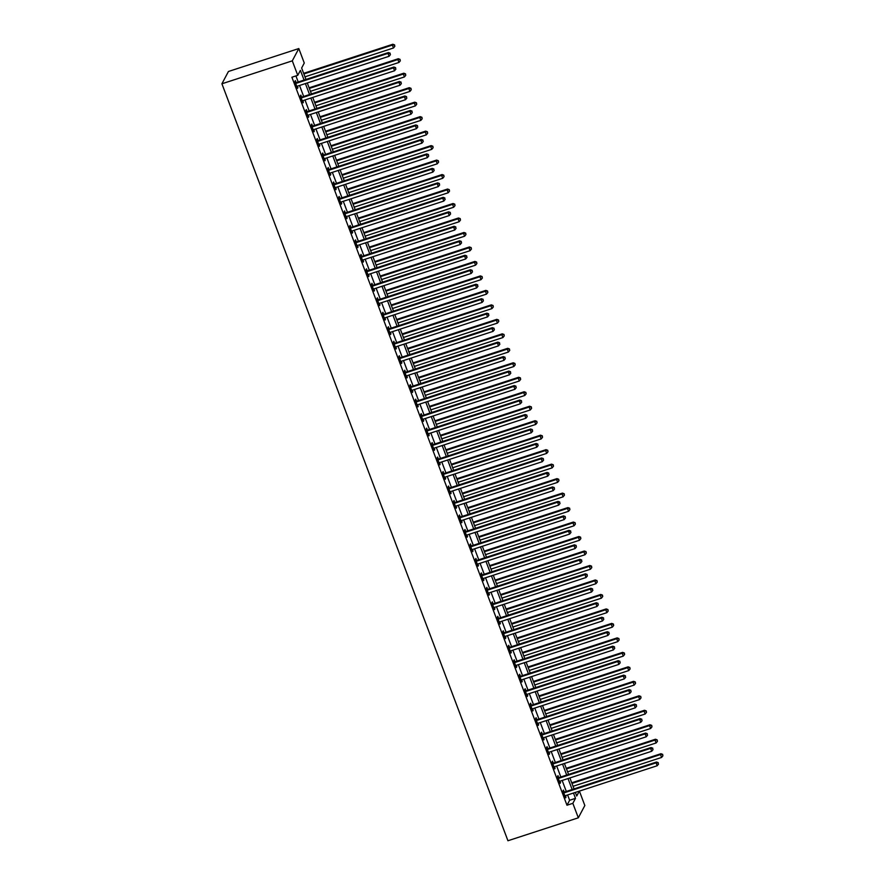<?xml version="1.0" encoding="UTF-8"?>
<svg xmlns="http://www.w3.org/2000/svg" width="885" height="885" viewBox="0 0 885 885"><rect width="100%" height="100%" fill="white"/><g stroke="black" fill="none" stroke-linecap="round" stroke-linejoin="round"><path stroke-width="1.33" d="M579.387 791.113L584.841 805.516L578.325 817.806L507.946 840.75L221.914 83.787L228.43 71.497L298.809 48.553L304.274 63.034L301.641 68.023L305.956 79.451M304.075 80.059L300.402 70.346L297.758 75.325L291.895 77.238L566.986 805.239L569.63 800.261L567.617 794.951M566.3 791.433L562.152 780.47M560.824 776.964L556.676 765.99M555.349 762.483L551.211 751.509M549.884 748.002L545.735 737.028M544.408 733.521L540.27 722.547M538.943 719.04L534.794 708.077M533.467 704.56L529.318 693.597M528.002 690.09L523.854 679.116M522.526 675.609L518.378 664.635M517.05 661.128L512.913 650.154M511.585 646.647L507.437 635.673M506.109 632.167L501.972 621.204M500.644 617.686L496.496 606.723M495.169 603.216L491.02 592.242M489.704 588.735L485.555 577.761M484.228 574.254L480.079 563.28M478.763 559.774L474.614 548.8M473.287 545.293L469.138 534.33M467.811 530.823L463.674 519.849M462.346 516.342L458.198 505.368M456.87 501.861L452.722 490.887M451.405 487.381L447.257 476.407M445.929 472.9L441.781 461.926M440.464 458.419L436.316 447.456M434.989 443.949L430.84 432.975M429.513 429.468L425.375 418.494M424.048 414.988L419.899 404.014M418.572 400.507L414.434 389.533M413.107 386.026L408.959 375.052M407.631 371.545L403.483 360.582M402.166 357.075L398.018 346.101M396.69 342.595L392.542 331.621M391.214 328.114L387.077 317.14M385.749 313.633L381.601 302.659M380.273 299.152L376.136 288.178M374.809 284.671L370.66 273.708M369.333 270.202L365.184 259.228M363.868 255.721L359.719 244.747M358.392 241.24L354.243 230.266M352.927 226.759L348.778 215.785M347.451 212.278L343.303 201.304M341.975 197.798L337.838 186.835M336.51 183.328L332.362 172.354M331.034 168.847L326.886 157.873M325.569 154.366L321.421 143.392M320.093 139.885L315.945 128.911M314.629 125.404L310.48 114.43M309.153 110.924L305.004 99.961M303.677 96.454L299.539 85.48M298.212 81.973L295.922 75.922M296.077 82.504L295.369 80.623L294.926 81.453L297.548 88.4L297.46 86.155M301.542 96.985L300.834 95.104L300.391 95.934L303.024 102.881L302.924 100.636M307.018 111.466L306.31 109.585L305.867 110.415L308.489 117.362L308.4 115.116M312.493 125.947L311.774 124.055L311.332 124.885L313.965 131.843L313.865 129.597M317.958 140.427L317.25 138.536L316.808 139.365L319.43 146.313L319.341 144.067M323.434 154.897L322.715 153.016L322.284 153.846L324.906 160.793L324.806 158.548M328.899 169.378L328.191 167.497L327.749 168.327L330.382 175.274L330.282 173.029M334.375 183.859L333.656 181.978L333.225 182.808L335.846 189.755L335.758 187.509M339.84 198.34L339.132 196.448L338.69 197.289L341.322 204.236L341.223 201.99M345.316 212.82L344.608 210.929L344.165 211.758L346.787 218.717L346.699 216.471M350.792 227.29L350.073 225.409L349.63 226.239L352.263 233.186L352.164 230.941M356.257 241.771L355.549 239.89L355.106 240.72L357.728 247.667L357.64 245.422M361.733 256.252L361.014 254.371L360.582 255.201L363.204 262.148L363.104 259.902M367.198 270.733L366.49 268.852L366.047 269.682L368.669 276.629L368.58 274.383M372.673 285.213L371.954 283.322L371.523 284.162L374.145 291.11L374.045 288.864M378.138 299.694L377.43 297.802L376.988 298.632L379.621 305.591L379.521 303.345M383.614 314.164L382.906 312.283L382.464 313.113L385.086 320.06L384.997 317.815M389.09 328.645L388.371 326.764L387.929 327.594L390.562 334.541L390.462 332.295M394.555 343.126L393.847 341.245L393.405 342.075L396.026 349.022L395.938 346.776M400.031 357.606L399.312 355.726L398.869 356.555L401.502 363.503L401.403 361.257M405.496 372.087L404.788 370.195L404.345 371.036L406.967 377.983L406.879 375.738M410.972 386.568L410.253 384.676L409.821 385.506L412.443 392.464L412.344 390.219M416.437 401.038L415.729 399.157L415.286 399.987L417.919 406.934L417.82 404.688M421.913 415.519L421.205 413.638L420.762 414.468L423.384 421.415L423.295 419.169M427.378 429.999L426.67 428.119L426.227 428.948L428.86 435.896L428.76 433.65M432.853 444.48L432.145 442.6L431.703 443.429L434.325 450.376L434.236 448.131M438.329 458.961L437.61 457.069L437.168 457.91L439.801 464.857L439.701 462.612M443.794 473.442L443.086 471.55L442.644 472.38L445.266 479.338L445.177 477.092M449.27 487.912L448.551 486.031L448.12 486.861L450.742 493.808L450.642 491.562M454.735 502.392L454.027 500.512L453.585 501.341L456.217 508.289L456.118 506.043M460.211 516.873L459.492 514.993L459.061 515.822L461.682 522.769L461.594 520.524M465.676 531.354L464.968 529.473L464.525 530.303L467.158 537.25L467.059 535.005M471.152 545.835L470.444 543.943L470.001 544.773L472.623 551.731L472.535 549.485M476.628 560.316L475.909 558.424L475.466 559.254L478.099 566.212L478 563.966M482.093 574.785L481.385 572.905L480.942 573.734L483.564 580.682L483.476 578.436M487.569 589.266L486.85 587.386L486.418 588.215L489.04 595.163L488.94 592.917M493.034 603.747L492.325 601.866L491.883 602.696L494.516 609.643L494.416 607.398M498.509 618.228L497.79 616.347L497.359 617.177L499.981 624.124L499.892 621.878M503.974 632.709L503.266 630.817L502.824 631.647L505.457 638.605L505.357 636.359M509.45 647.189L508.742 645.298L508.3 646.127L510.922 653.086L510.833 650.84M514.926 661.659L514.207 659.779L513.765 660.608L516.398 667.556L516.298 665.31M520.391 676.14L519.683 674.259L519.241 675.089L521.862 682.036L521.774 679.791M525.867 690.621L525.148 688.74L524.716 689.57L527.338 696.517L527.239 694.271M531.332 705.102L530.624 703.221L530.181 704.051L532.803 710.998L532.715 708.752M536.808 719.582L536.089 717.691L535.657 718.52L538.279 725.479L538.18 723.233M542.273 734.063L541.565 732.172L541.122 733.001L543.755 739.96L543.655 737.714M547.749 748.533L547.041 746.652L546.598 747.482L549.22 754.429L549.131 752.184M553.213 763.014L552.505 761.133L552.063 761.963L554.696 768.91L554.596 766.664M558.689 777.495L557.981 775.614L557.539 776.444L560.161 783.391L560.072 781.145M564.165 791.975L563.446 790.095L563.004 790.924L565.637 797.872L565.537 795.626M578.325 817.806L572.849 803.326L575.493 798.347L573.491 793.037M566.986 805.239L572.849 803.326M297.758 75.325L292.293 60.844L221.914 83.787M575.361 792.418L576.721 796.024L579.31 791.135M307.283 82.958L311.42 93.921M312.748 97.427L316.896 108.401M318.224 111.908L322.372 122.882M323.689 126.389L327.837 137.363M329.165 140.87L333.313 151.844M334.63 155.351L338.778 166.325M340.106 169.832L344.254 180.794M345.581 184.301L349.719 195.275M351.046 198.782L355.195 209.756M356.522 213.263L360.671 224.237M361.987 227.744L366.136 238.718M367.463 242.225L371.611 253.198M372.928 256.705L377.076 267.668M378.404 271.175L382.552 282.149M383.88 285.656L388.017 296.63M389.345 300.137L393.493 311.111M394.821 314.617L398.958 325.591M400.285 329.098L404.434 340.061M405.761 343.579L409.91 354.542M411.226 358.049L415.375 369.023M416.702 372.53L420.851 383.504M422.178 387.01L426.316 397.984M427.643 401.491L431.791 412.465M433.119 415.972L437.256 426.935M438.584 430.453L442.732 441.416M444.06 444.923L448.208 455.897M449.525 459.403L453.673 470.377M455.001 473.884L459.149 484.858M460.477 488.365L464.614 499.339M465.941 502.846L470.09 513.809M471.417 517.327L475.555 528.29M476.882 531.797L481.031 542.77M482.358 546.277L486.507 557.251M487.823 560.758L491.971 571.732M493.299 575.239L497.447 586.213M498.764 589.72L502.912 600.683M504.24 604.201L508.388 615.163M509.716 618.67L513.853 629.644M515.181 633.151L519.329 644.125M520.657 647.632L524.794 658.606M526.121 662.113L530.27 673.087M531.597 676.594L535.746 687.556M537.062 691.063L541.211 702.037M542.538 705.544L546.687 716.518M548.014 720.025L552.151 730.999M553.479 734.506L557.627 745.48M558.955 748.987L563.092 759.961M564.42 763.467L568.568 774.43M569.896 777.937L574.044 788.911M298.809 48.553L292.293 60.844M572.164 789.531L568.015 778.557M566.688 775.05L562.539 764.076M561.223 760.569L557.074 749.595M555.747 746.088L551.598 735.114M550.271 731.607L546.134 720.644M544.806 717.127L540.658 706.164M539.33 702.657L535.193 691.683M533.865 688.176L529.717 677.202M528.389 673.695L524.241 662.721M522.924 659.214L518.776 648.24M517.448 644.734L513.3 633.771M511.972 630.253L507.835 619.29M506.508 615.783L502.359 604.809M501.032 601.302L496.894 590.328M495.567 586.821L491.418 575.847M490.091 572.341L485.942 561.367M484.626 557.86L480.478 546.897M479.15 543.39L475.002 532.416M473.685 528.909L469.537 517.935M468.209 514.428L464.061 503.454M462.733 499.948L458.596 488.974M457.268 485.467L453.12 474.493M451.792 470.986L447.644 460.023M446.328 456.516L442.179 445.542M440.852 442.035L436.703 431.061M435.387 427.555L431.238 416.581M429.911 413.074L425.762 402.1M424.435 398.593L420.298 387.619M418.97 384.112L414.822 373.149M413.494 369.642L409.357 358.668M408.029 355.162L403.881 344.188M402.553 340.681L398.405 329.707M397.088 326.2L392.94 315.226M391.613 311.719L387.464 300.745M386.137 297.238L381.999 286.275M380.672 282.769L376.523 271.795M375.196 268.288L371.058 257.314M369.731 253.807L365.582 242.833M364.255 239.326L360.106 228.352M358.79 224.845L354.642 213.871M353.314 210.364L349.166 199.402M347.849 195.895L343.701 184.921M342.373 181.414L338.225 170.44M336.897 166.933L332.76 155.959M331.433 152.452L327.284 141.478M325.957 137.971L321.808 126.997M320.492 123.491L316.343 112.528M315.016 109.021L310.867 98.047M309.551 94.54L305.402 83.566M569.63 800.261L575.493 798.347M297.316 87.792L297.991 87.571M302.792 102.273L303.455 102.052M308.257 116.754L308.931 116.532M313.733 131.223L314.407 131.013M319.208 145.704L319.872 145.483M324.673 160.185L325.348 159.964M330.149 174.666L330.813 174.445M335.614 189.147L336.289 188.925M341.09 203.627L341.754 203.406M346.555 218.097L347.23 217.887M352.031 232.578L352.706 232.357M357.496 247.059L358.171 246.838M362.972 261.54L363.647 261.318M368.448 276.02L369.111 275.799M373.912 290.49L374.587 290.28M379.388 304.971L380.052 304.761M384.853 319.452L385.528 319.231M390.329 333.933L391.004 333.711M395.794 348.413L396.469 348.192M401.27 362.894L401.945 362.673M406.746 377.364L407.41 377.154M412.211 391.845L412.886 391.635M417.687 406.326L418.351 406.104M423.152 420.806L423.827 420.585M428.628 435.287L429.291 435.066M434.092 449.768L434.767 449.547M439.568 464.238L440.243 464.028M445.044 478.719L445.708 478.508M450.509 493.199L451.184 492.978M455.985 507.68L456.649 507.459M461.45 522.161L462.125 521.94M466.926 536.642L467.59 536.421M472.391 551.112L473.066 550.901M477.867 565.592L478.542 565.371M483.332 580.073L484.006 579.852M488.808 594.554L489.482 594.333M494.284 609.035L494.947 608.814M499.748 623.516L500.423 623.294M505.224 637.985L505.888 637.775M510.689 652.466L511.364 652.245M516.165 666.947L516.84 666.726M521.63 681.428L522.305 681.207M527.106 695.909L527.781 695.687M532.582 710.389L533.246 710.168M538.047 724.859L538.722 724.649M543.523 739.34L544.187 739.119M548.988 753.821L549.662 753.6M554.464 768.302L555.138 768.08M559.928 782.783L560.603 782.561M565.404 797.263L566.079 797.042M295.634 83.334L295.811 83.345A1.261 1.206 -152.1 0 0 296.276 83.29L387.995 53.388L389.09 56.286L297.371 86.188A1.261 1.206 -152.1 0 0 296.962 86.409L296.84 86.52M295.302 82.46L296.243 82.515A1.261 1.206 -152.1 0 0 296.718 82.46L388.438 52.558L387.995 53.388L389.986 53.509L390.418 54.671L389.986 53.509M390.163 53.177L388.438 52.558M389.09 56.286L390.418 54.671M304.971 76.84L393.493 47.978L392.398 45.08L392.84 44.25L303.644 73.333M394.378 45.201L394.821 46.363L394.555 44.87L392.398 45.08L303.876 73.942M394.821 46.363L393.493 47.978M392.84 44.25L394.555 44.87M301.11 97.815L301.276 97.826A1.261 1.206 -152.1 0 0 301.752 97.77L393.471 67.868L394.566 70.756L302.836 100.658A1.261 1.206 -152.1 0 0 302.438 100.89L302.305 101.001M300.778 96.941L301.719 96.996A1.261 1.206 -152.1 0 0 302.183 96.941L393.913 67.039L393.471 67.868L395.451 67.99L395.894 69.141L395.451 67.99M395.628 67.658L393.913 67.039M394.566 70.756L395.894 69.141M306.575 112.295L306.752 112.306A1.261 1.206 -152.1 0 0 307.217 112.251L398.936 82.338L400.031 85.237L308.312 115.138A1.261 1.206 -152.1 0 0 307.903 115.371L307.781 115.47M306.243 111.421L307.183 111.477A1.261 1.206 -152.1 0 0 307.659 111.41L399.378 81.508L398.936 82.338L400.927 82.471L401.359 83.621L400.927 82.471M401.104 82.128L399.378 81.508M400.031 85.237L401.359 83.621M312.051 126.776L312.217 126.787A1.261 1.206 -152.1 0 0 312.693 126.721L404.412 96.819L405.507 99.717L313.788 129.619A1.261 1.206 -152.1 0 0 313.378 129.852L313.246 129.951M311.719 125.891L312.659 125.958A1.261 1.206 -152.1 0 0 313.124 125.891L404.854 95.989L404.412 96.819L406.392 96.941L406.834 98.102L406.392 96.941M406.569 96.609L404.854 95.989M405.507 99.717L406.834 98.102M310.436 91.321L398.958 62.459L397.874 59.561L398.305 58.731L309.119 87.803M399.854 59.682L400.297 60.844L400.031 59.35L397.874 59.561L309.341 88.423M400.297 60.844L398.958 62.459M398.305 58.731L400.031 59.35M315.912 105.791L404.434 76.929L403.339 74.041L403.781 73.212L314.584 102.284M405.33 74.163L405.761 75.325L405.496 73.831L403.339 74.041L314.817 102.903M405.761 75.325L404.434 76.929M403.781 73.212L405.496 73.831M321.377 120.271L409.91 91.409L408.815 88.522L409.246 87.681L320.06 116.765M410.795 88.644L411.237 89.794L410.972 88.312L408.815 88.522L320.293 117.373M411.237 89.794L409.91 91.409M409.246 87.681L410.972 88.312M317.516 141.257L317.693 141.268A1.261 1.206 -152.1 0 0 318.158 141.202L409.877 111.3L410.972 114.198L319.253 144.1A1.261 1.206 -152.1 0 0 318.843 144.321L318.722 144.432M317.184 140.372L318.135 140.427A1.261 1.206 -152.1 0 0 318.6 140.372L410.319 110.47L409.877 111.3L411.868 111.421L412.299 112.583L411.868 111.421M412.045 111.09L410.319 110.47M410.972 114.198L412.299 112.583M326.853 134.752L415.375 105.89L414.28 102.992L414.722 102.162L325.525 131.245M416.271 103.114L416.702 104.275L416.448 102.782L414.28 102.992L325.757 131.854M416.702 104.275L415.375 105.89M414.722 102.162L416.448 102.782M322.992 155.727L323.158 155.738A1.261 1.206 -152.1 0 0 323.633 155.683L415.353 125.781L416.448 128.679L324.729 158.581A1.261 1.206 -152.1 0 0 324.319 158.802L324.198 158.913M322.66 154.853L323.6 154.908A1.261 1.206 -152.1 0 0 324.076 154.853L415.795 124.951L415.353 125.781L417.333 125.902L417.775 127.064L417.333 125.902M417.51 125.57L415.795 124.951M416.448 128.679L417.775 127.064M328.468 170.208L328.634 170.219A1.261 1.206 -152.1 0 0 329.098 170.163L420.829 140.261L421.913 143.16L330.194 173.062A1.261 1.206 -152.1 0 0 329.795 173.283L329.662 173.394M328.125 169.334L329.076 169.389A1.261 1.206 -152.1 0 0 329.541 169.334L421.26 139.432L420.829 140.261L422.809 140.383L423.251 141.545L422.809 140.383M422.986 140.051L421.26 139.432M421.913 143.16L423.251 141.545M333.933 184.688L334.11 184.7A1.261 1.206 -152.1 0 0 334.574 184.644L426.293 154.742L427.389 157.63L335.669 187.531A1.261 1.206 -152.1 0 0 335.26 187.764L335.138 187.874M333.601 183.814L334.541 183.87A1.261 1.206 -152.1 0 0 335.017 183.814L426.736 153.913L426.293 154.742L428.285 154.864L428.716 156.014L428.285 154.864M428.451 154.532L426.736 153.913M427.389 157.63L428.716 156.014M339.409 199.169L339.574 199.18A1.261 1.206 -152.1 0 0 340.05 199.125L431.769 169.212L432.865 172.11L341.134 202.012A1.261 1.206 -152.1 0 0 340.736 202.245L340.603 202.344M339.077 198.284L340.017 198.351A1.261 1.206 -152.1 0 0 340.482 198.284L432.201 168.382L431.769 169.212L433.75 169.345L434.192 170.495L433.75 169.345M433.927 169.002L432.201 168.382M432.865 172.11L434.192 170.495M344.873 213.65L345.05 213.661A1.261 1.206 -152.1 0 0 345.515 213.595L437.234 183.693L438.329 186.591L346.61 216.493A1.261 1.206 -152.1 0 0 346.201 216.725L346.079 216.825M344.542 212.765L345.482 212.831A1.261 1.206 -152.1 0 0 345.958 212.765L437.677 182.863L437.234 183.693L439.226 183.814L439.657 184.976L439.226 183.814M439.402 183.483L437.677 182.863M438.329 186.591L439.657 184.976M332.329 149.233L420.851 120.371L419.755 117.473L420.198 116.643L331.001 145.726M421.736 117.594L422.178 118.756L421.913 117.262L419.755 117.473L331.233 146.335M422.178 118.756L420.851 120.371M420.198 116.643L421.913 117.262M337.793 163.714L426.316 134.852L425.22 131.953L425.663 131.124L336.466 160.207M427.212 132.075L427.643 133.237L427.389 131.743L425.22 131.953L336.698 160.816M427.643 133.237L426.316 134.852M425.663 131.124L427.389 131.743M343.269 178.195L431.791 149.333L430.696 146.434L431.139 145.605L341.942 174.677M432.676 146.556L433.119 147.718L432.853 146.224L430.696 146.434L342.174 175.296M433.119 147.718L431.791 149.333M431.139 145.605L432.853 146.224M348.734 192.664L437.256 163.802L436.172 160.915L436.604 160.085L347.407 189.158M438.152 161.037L438.595 162.187L438.329 160.705L436.172 160.915L347.639 189.777M438.595 162.187L437.256 163.802M436.604 160.085L438.329 160.705M354.21 207.145L442.732 178.283L441.637 175.396L442.08 174.555L352.883 203.638M443.628 175.518L444.06 176.668L443.794 175.186L441.637 175.396L353.115 204.247M444.06 176.668L442.732 178.283M442.08 174.555L443.794 175.186M350.349 228.131L350.515 228.142A1.261 1.206 -152.1 0 0 350.991 228.076L442.71 198.174L443.805 201.072L352.086 230.974A1.261 1.206 -152.1 0 0 351.677 231.195L351.544 231.306M350.017 227.246L350.958 227.301A1.261 1.206 -152.1 0 0 351.422 227.246L443.153 197.344L442.71 198.174L444.69 198.295L445.133 199.457L444.69 198.295M444.867 197.963L443.153 197.344M443.805 201.072L445.133 199.457M359.675 221.626L448.208 192.764L447.113 189.866L447.544 189.036L358.359 218.119M449.093 189.987L449.536 191.149L449.27 189.655L447.113 189.866L358.58 218.728M449.536 191.149L448.208 192.764M447.544 189.036L449.27 189.655M355.814 242.601L355.991 242.612A1.261 1.206 -152.1 0 0 356.456 242.556L448.175 212.654L449.27 215.553L357.551 245.455A1.261 1.206 -152.1 0 0 357.142 245.676L357.02 245.787M355.482 241.727L356.434 241.782A1.261 1.206 -152.1 0 0 356.898 241.727L448.618 211.825L448.175 212.654L450.166 212.776L450.598 213.938L450.166 212.776M450.343 212.444L448.618 211.825M449.27 215.553L450.598 213.938M365.151 236.107L453.673 207.245L452.578 204.346L453.02 203.517L363.823 232.6M454.569 204.468L455.001 205.63L454.746 204.136L452.578 204.346L364.056 233.209M455.001 205.63L453.673 207.245M453.02 203.517L454.746 204.136M361.29 257.081L361.456 257.092A1.261 1.206 -152.1 0 0 361.932 257.037L453.651 227.135L454.746 230.034L363.027 259.936A1.261 1.206 -152.1 0 0 362.618 260.157L362.496 260.267M360.958 256.207L361.899 256.263A1.261 1.206 -152.1 0 0 362.374 256.207L454.094 226.306L453.651 227.135L455.631 227.257L456.074 228.418L455.631 227.257M455.808 226.925L454.094 226.306M454.746 230.034L456.074 228.418M370.627 250.588L459.149 221.726L458.054 218.827L458.496 217.998L369.299 247.081M460.034 218.949L460.477 220.111L460.211 218.617L458.054 218.827L369.532 247.689M460.477 220.111L459.149 221.726M458.496 217.998L460.211 218.617M366.755 271.562L366.932 271.573A1.261 1.206 -152.1 0 0 367.397 271.518L459.127 241.616L460.211 244.503L368.492 274.405A1.261 1.206 -152.1 0 0 368.094 274.638L367.961 274.748M366.423 270.688L367.375 270.744A1.261 1.206 -152.1 0 0 367.839 270.688L459.558 240.786L459.127 241.616L461.107 241.738L461.55 242.888L461.107 241.738M461.284 241.406L459.558 240.786M460.211 244.503L461.55 242.888M376.092 265.058L464.614 236.207L463.519 233.308L463.961 232.478L374.764 261.551M465.51 233.43L465.941 234.591L465.687 233.098L463.519 233.308L374.997 262.17M465.941 234.591L464.614 236.207M463.961 232.478L465.687 233.098M372.231 286.043L372.397 286.054A1.261 1.206 -152.1 0 0 372.873 285.999L464.592 256.086L465.687 258.984L373.968 288.886A1.261 1.206 -152.1 0 0 373.558 289.118L373.437 289.218M371.899 285.158L372.839 285.224A1.261 1.206 -152.1 0 0 373.315 285.158L465.034 255.256L464.592 256.086L466.583 256.207L467.014 257.369L466.583 256.207M466.749 255.876L465.034 255.256M465.687 258.984L467.014 257.369M381.568 279.538L470.09 250.676L468.995 247.789L469.437 246.959L380.24 276.031M470.975 247.911L471.417 249.061L471.152 247.579L468.995 247.789L380.473 276.651M471.417 249.061L470.09 250.676M469.437 246.959L471.152 247.579M377.707 300.524L377.873 300.535A1.261 1.206 -152.1 0 0 378.337 300.469L470.068 270.567L471.163 273.465L379.433 303.367A1.261 1.206 -152.1 0 0 379.034 303.599L378.902 303.699M377.375 299.639L378.315 299.705A1.261 1.206 -152.1 0 0 378.78 299.639L470.499 269.737L470.068 270.567L472.048 270.688L472.49 271.85L472.048 270.688M472.225 270.356L470.499 269.737M471.163 273.465L472.49 271.85M387.033 294.019L475.555 265.157L474.46 262.27L474.902 261.429L385.705 290.512M476.451 262.391L476.882 263.542L476.628 262.06L474.46 262.27L385.937 291.121M476.882 263.542L475.555 265.157M474.902 261.429L476.628 262.06M383.172 315.005L383.349 315.005A1.261 1.206 -152.1 0 0 383.813 314.949L475.533 285.047L476.628 287.946L384.909 317.848A1.261 1.206 -152.1 0 0 384.499 318.069L384.378 318.18M382.84 314.12L383.78 314.175A1.261 1.206 -152.1 0 0 384.256 314.12L475.975 284.218L475.533 285.047L477.524 285.169L477.955 286.331L477.524 285.169M477.701 284.837L475.975 284.218M476.628 287.946L477.955 286.331M388.648 329.474L388.814 329.485A1.261 1.206 -152.1 0 0 389.289 329.43L481.009 299.528L482.104 302.427L390.385 332.329A1.261 1.206 -152.1 0 0 389.975 332.55L389.842 332.66M388.316 328.601L389.256 328.656A1.261 1.206 -152.1 0 0 389.721 328.601L481.451 298.699L481.009 299.528L482.989 299.65L483.431 300.812L482.989 299.65M483.166 299.318L481.451 298.699M482.104 302.427L483.431 300.812M394.113 343.955L394.29 343.966A1.261 1.206 -152.1 0 0 394.754 343.911L486.473 314.009L487.569 316.896L395.849 346.809A1.261 1.206 -152.1 0 0 395.44 347.031L395.318 347.141M393.781 343.081L394.732 343.137A1.261 1.206 -152.1 0 0 395.197 343.081L486.916 313.179L486.473 314.009L488.465 314.131L488.896 315.292L488.465 314.131M488.642 313.799L486.916 313.179M487.569 316.896L488.896 315.292M399.589 358.436L399.755 358.447A1.261 1.206 -152.1 0 0 400.23 358.392L491.949 328.49L493.045 331.377L401.325 361.279A1.261 1.206 -152.1 0 0 400.916 361.511L400.794 361.622M399.257 357.562L400.197 357.617A1.261 1.206 -152.1 0 0 400.673 357.562L492.392 327.649L491.949 328.49L493.93 328.612L494.372 329.762L493.93 328.612M494.107 328.28L492.392 327.649M493.045 331.377L494.372 329.762M405.053 372.917L405.23 372.928A1.261 1.206 -152.1 0 0 405.695 372.862L497.414 342.96L498.509 345.858L406.79 375.76A1.261 1.206 -152.1 0 0 406.392 375.992L406.259 376.092M404.722 372.032L405.673 372.098A1.261 1.206 -152.1 0 0 406.138 372.032L497.857 342.13L497.414 342.96L499.405 343.081L499.848 344.243L499.405 343.081M499.582 342.749L497.857 342.13M498.509 345.858L499.848 344.243M410.529 387.398L410.695 387.409A1.261 1.206 -152.1 0 0 411.171 387.342L502.89 357.44L503.985 360.339L412.266 390.241A1.261 1.206 -152.1 0 0 411.857 390.473L411.735 390.573M410.197 386.513L411.138 386.579A1.261 1.206 -152.1 0 0 411.613 386.513L503.333 356.611L502.89 357.44L504.881 357.562L505.313 358.724L504.881 357.562M505.047 357.23L503.333 356.611M503.985 360.339L505.313 358.724M416.005 401.878L416.171 401.878A1.261 1.206 -152.1 0 0 416.636 401.823L508.366 371.921L509.461 374.82L417.731 404.722A1.261 1.206 -152.1 0 0 417.333 404.943L417.2 405.053M415.673 400.993L416.614 401.049A1.261 1.206 -152.1 0 0 417.078 400.993L508.798 371.092L508.366 371.921L510.346 372.043L510.789 373.204L510.346 372.043M510.523 371.711L508.798 371.092M509.461 374.82L510.789 373.204M421.47 416.348L421.647 416.359A1.261 1.206 -152.1 0 0 422.112 416.304L513.831 386.402L514.926 389.3L423.207 419.202A1.261 1.206 -152.1 0 0 422.798 419.424L422.676 419.534M421.138 415.474L422.079 415.53A1.261 1.206 -152.1 0 0 422.554 415.474L514.274 385.572L513.831 386.402L515.822 386.524L516.254 387.685L515.822 386.524M515.999 386.192L514.274 385.572M514.926 389.3L516.254 387.685M426.946 430.829L427.112 430.84A1.261 1.206 -152.1 0 0 427.588 430.785L519.307 400.883L520.402 403.77L428.672 433.683A1.261 1.206 -152.1 0 0 428.274 433.904L428.141 434.015M426.614 429.955L427.555 430.01A1.261 1.206 -152.1 0 0 428.019 429.955L519.749 400.053L519.307 400.883L521.287 401.005L521.73 402.155L521.287 401.005M521.464 400.673L519.749 400.053M520.402 403.77L521.73 402.155M432.411 445.31L432.588 445.321A1.261 1.206 -152.1 0 0 433.053 445.266L524.772 415.364L525.867 418.251L434.148 448.153A1.261 1.206 -152.1 0 0 433.738 448.385L433.617 448.496M432.079 444.436L433.019 444.491A1.261 1.206 -152.1 0 0 433.495 444.436L525.214 414.523L524.772 415.364L526.763 415.485L527.194 416.636L526.763 415.485M526.94 415.153L525.214 414.523M525.867 418.251L527.194 416.636M437.887 459.791L438.053 459.802A1.261 1.206 -152.1 0 0 438.529 459.735L530.248 429.833L531.343 432.732L439.624 462.634A1.261 1.206 -152.1 0 0 439.214 462.866L439.082 462.966M437.555 458.906L438.495 458.972A1.261 1.206 -152.1 0 0 438.96 458.906L530.69 429.004L530.248 429.833L532.228 429.955L532.67 431.117L532.228 429.955M532.405 429.623L530.69 429.004M531.343 432.732L532.67 431.117M443.352 474.272L443.529 474.283A1.261 1.206 -152.1 0 0 443.993 474.216L535.713 444.314L536.808 447.213L445.089 477.115A1.261 1.206 -152.1 0 0 444.679 477.347L444.558 477.446M443.02 473.387L443.971 473.453A1.261 1.206 -152.1 0 0 444.436 473.387L536.155 443.485L535.713 444.314L537.704 444.436L538.135 445.597L537.704 444.436M537.881 444.104L536.155 443.485M536.808 447.213L538.135 445.597M448.828 488.752L448.994 488.752A1.261 1.206 -152.1 0 0 449.469 488.697L541.189 458.795L542.284 461.693L450.565 491.595A1.261 1.206 -152.1 0 0 450.155 491.817L450.034 491.927M448.496 487.867L449.436 487.923A1.261 1.206 -152.1 0 0 449.912 487.867L541.631 457.965L541.189 458.795L543.169 458.917L543.611 460.078L543.169 458.917M543.346 458.585L541.631 457.965M542.284 461.693L543.611 460.078M454.304 503.222L454.47 503.233A1.261 1.206 -152.1 0 0 454.934 503.178L546.664 473.276L547.76 476.174L456.029 506.076A1.261 1.206 -152.1 0 0 455.631 506.297L455.498 506.408M453.972 502.348L454.912 502.403A1.261 1.206 -152.1 0 0 455.377 502.348L547.096 472.446L546.664 473.276L548.645 473.398L549.087 474.559L548.645 473.398M548.822 473.066L547.096 472.446M547.76 476.174L549.087 474.559M459.769 517.703L459.946 517.714A1.261 1.206 -152.1 0 0 460.41 517.659L552.129 487.757L553.225 490.644L461.505 520.557A1.261 1.206 -152.1 0 0 461.096 520.778L460.974 520.889M459.437 516.829L460.377 516.884A1.261 1.206 -152.1 0 0 460.853 516.829L552.572 486.927L552.129 487.757L554.121 487.878L554.552 489.029L554.121 487.878M554.298 487.547L552.572 486.927M553.225 490.644L554.552 489.029M465.244 532.184L465.41 532.195A1.261 1.206 -152.1 0 0 465.886 532.139L557.605 502.237L558.701 505.125L466.97 535.027A1.261 1.206 -152.1 0 0 466.572 535.259L466.439 535.37M464.913 531.31L465.853 531.365A1.261 1.206 -152.1 0 0 466.318 531.31L558.048 501.397L557.605 502.237L559.585 502.359L560.028 503.51L559.585 502.359M559.762 502.027L558.048 501.397M558.701 505.125L560.028 503.51M470.709 546.664L470.886 546.676A1.261 1.206 -152.1 0 0 471.351 546.609L563.07 516.707L564.165 519.606L472.446 549.508A1.261 1.206 -152.1 0 0 472.037 549.74L471.915 549.839M470.377 545.779L471.318 545.846A1.261 1.206 -152.1 0 0 471.793 545.779L563.513 515.878L563.07 516.707L565.061 516.829L565.493 517.99L565.061 516.829M565.238 516.497L563.513 515.878M564.165 519.606L565.493 517.99M476.185 561.145L476.351 561.156A1.261 1.206 -152.1 0 0 476.827 561.09L568.546 531.188L569.641 534.086L477.922 563.988A1.261 1.206 -152.1 0 0 477.513 564.221L477.38 564.32M475.853 560.26L476.794 560.327A1.261 1.206 -152.1 0 0 477.258 560.26L568.989 530.358L568.546 531.188L570.526 531.31L570.969 532.471L570.526 531.31M570.703 530.978L568.989 530.358M569.641 534.086L570.969 532.471M481.65 575.615L481.827 575.626A1.261 1.206 -152.1 0 0 482.292 575.571L574.011 545.669L575.106 548.567L483.387 578.469A1.261 1.206 -152.1 0 0 482.978 578.69L482.856 578.801M481.318 574.741L482.27 574.796A1.261 1.206 -152.1 0 0 482.734 574.741L574.453 544.839L574.011 545.669L576.002 545.791L576.434 546.952L576.002 545.791M576.179 545.459L574.453 544.839M575.106 548.567L576.434 546.952M487.126 590.096L487.292 590.107A1.261 1.206 -152.1 0 0 487.768 590.052L579.487 560.15L580.582 563.048L488.863 592.95A1.261 1.206 -152.1 0 0 488.454 593.171L488.332 593.282M486.794 589.222L487.735 589.277A1.261 1.206 -152.1 0 0 488.21 589.222L579.929 559.32L579.487 560.15L581.467 560.271L581.91 561.433L581.467 560.271M581.644 559.939L579.929 559.32M580.582 563.048L581.91 561.433M492.591 604.577L492.768 604.588A1.261 1.206 -152.1 0 0 493.233 604.532L584.963 574.63L586.047 577.518L494.328 607.431A1.261 1.206 -152.1 0 0 493.93 607.652L493.797 607.763M492.259 603.703L493.21 603.758A1.261 1.206 -152.1 0 0 493.675 603.703L585.394 573.801L584.963 574.63L586.943 574.752L587.386 575.903L586.943 574.752M587.12 574.42L585.394 573.801M586.047 577.518L587.386 575.903M498.067 619.058L498.233 619.069A1.261 1.206 -152.1 0 0 498.709 619.013L590.428 589.111L591.523 591.999L499.804 621.901A1.261 1.206 -152.1 0 0 499.394 622.133L499.273 622.244M497.735 618.184L498.675 618.239A1.261 1.206 -152.1 0 0 499.151 618.184L590.87 588.271L590.428 589.111L592.419 589.233L592.85 590.383L592.419 589.233M592.585 588.901L590.87 588.271M591.523 591.999L592.85 590.383M503.543 633.538L503.709 633.549A1.261 1.206 -152.1 0 0 504.173 633.483L595.904 603.581L596.999 606.479L505.269 636.381A1.261 1.206 -152.1 0 0 504.87 636.614L504.738 636.713M503.211 632.653L504.151 632.72A1.261 1.206 -152.1 0 0 504.616 632.653L596.335 602.751L595.904 603.581L597.884 603.703L598.326 604.864L597.884 603.703M598.061 603.371L596.335 602.751M596.999 606.479L598.326 604.864M509.008 648.019L509.185 648.03A1.261 1.206 -152.1 0 0 509.649 647.964L601.369 618.062L602.464 620.96L510.745 650.862A1.261 1.206 -152.1 0 0 510.335 651.094L510.214 651.194M508.676 647.134L509.616 647.2A1.261 1.206 -152.1 0 0 510.092 647.134L601.811 617.232L601.369 618.062L603.36 618.184L603.791 619.345L603.36 618.184M603.537 617.852L601.811 617.232M602.464 620.96L603.791 619.345M514.484 662.489L514.65 662.5A1.261 1.206 -152.1 0 0 515.125 662.445L606.844 632.543L607.94 635.441L516.221 665.343A1.261 1.206 -152.1 0 0 515.811 665.564L515.678 665.675M514.152 661.615L515.092 661.67A1.261 1.206 -152.1 0 0 515.557 661.615L607.287 631.713L606.844 632.543L608.825 632.664L609.267 633.826L608.825 632.664M609.002 632.332L607.287 631.713M607.94 635.441L609.267 633.826M519.949 676.97L520.126 676.981A1.261 1.206 -152.1 0 0 520.59 676.925L612.309 647.024L613.405 649.922L521.685 679.824A1.261 1.206 -152.1 0 0 521.276 680.045L521.154 680.156M519.617 676.096L520.568 676.151A1.261 1.206 -152.1 0 0 521.033 676.096L612.752 646.194L612.309 647.024L614.301 647.145L614.732 648.307L614.301 647.145M614.478 646.813L612.752 646.194M613.405 649.922L614.732 648.307M392.509 308.5L481.031 279.638L479.935 276.739L480.378 275.91L391.181 304.993M481.916 276.861L482.358 278.023L482.093 276.529L479.935 276.739L391.413 305.602M482.358 278.023L481.031 279.638M480.378 275.91L482.093 276.529M397.973 322.981L486.507 294.119L485.411 291.22L485.843 290.391L396.657 319.474M487.392 291.342L487.834 292.504L487.569 291.01L485.411 291.22L396.878 320.082M487.834 292.504L486.507 294.119M485.843 290.391L487.569 291.01M403.449 337.462L491.971 308.599L490.876 305.701L491.319 304.871L402.122 333.955M492.868 305.823L493.299 306.984L493.045 305.491L490.876 305.701L402.354 334.563M493.299 306.984L491.971 308.599M491.319 304.871L493.045 305.491M408.914 351.931L497.447 323.08L496.352 320.182L496.795 319.352L407.598 348.424M498.332 320.304L498.775 321.465L498.509 319.972L496.352 320.182L407.83 349.044M498.775 321.465L497.447 323.08M496.795 319.352L498.509 319.972M414.39 366.412L502.912 337.55L501.817 334.663L502.26 333.833L413.063 362.905M503.808 334.784L504.24 335.935L503.985 334.453L501.817 334.663L413.295 363.525M504.24 335.935L502.912 337.55M502.26 333.833L503.985 334.453M419.866 380.893L508.388 352.031L507.293 349.144L507.736 348.303L418.539 377.386M509.273 349.265L509.716 350.416L509.45 348.933L507.293 349.144L418.771 377.995M509.716 350.416L508.388 352.031M507.736 348.303L509.45 348.933M425.331 395.374L513.853 366.512L512.758 363.613L513.2 362.784L424.003 391.867M514.749 363.735L515.181 364.897L514.926 363.403L512.758 363.613L424.236 392.475M515.181 364.897L513.853 366.512M513.2 362.784L514.926 363.403M430.807 409.855L519.329 380.992L518.234 378.094L518.676 377.264L429.479 406.348M520.214 378.216L520.657 379.377L520.391 377.884L518.234 378.094L429.712 406.956M520.657 379.377L519.329 380.992M518.676 377.264L520.391 377.884M436.272 424.335L524.794 395.473L523.71 392.575L524.141 391.745L434.955 420.829M525.69 392.697L526.133 393.858L525.867 392.365L523.71 392.575L435.177 421.437M526.133 393.858L524.794 395.473M524.141 391.745L525.867 392.365M441.748 438.805L530.27 409.954L529.175 407.056L529.617 406.226L440.42 435.298M531.166 407.177L531.597 408.339L531.332 406.846L529.175 407.056L440.653 435.918M531.597 408.339L530.27 409.954M529.617 406.226L531.332 406.846M447.213 453.286L535.746 424.424L534.651 421.537L535.082 420.707L445.896 449.779M536.631 421.658L537.073 422.809L536.808 421.326L534.651 421.537L446.128 450.399M537.073 422.809L535.746 424.424M535.082 420.707L536.808 421.326M452.689 467.767L541.211 438.905L540.115 436.006L540.558 435.177L451.361 464.26M542.107 436.139L542.538 437.29L542.284 435.807L540.115 436.006L451.593 464.868M542.538 437.29L541.211 438.905M540.558 435.177L542.284 435.807M458.165 482.248L546.687 453.385L545.591 450.487L546.034 449.657L456.837 478.741M547.572 450.609L548.014 451.77L547.749 450.277L545.591 450.487L457.069 479.349M548.014 451.77L546.687 453.385M546.034 449.657L547.749 450.277M463.629 496.728L552.151 467.866L551.056 464.968L551.499 464.138L462.302 493.222M553.048 465.09L553.479 466.251L553.225 464.758L551.056 464.968L462.534 493.83M553.479 466.251L552.151 467.866M551.499 464.138L553.225 464.758M469.105 511.209L557.627 482.347L556.532 479.449L556.975 478.619L467.778 507.702M558.512 479.57L558.955 480.732L558.689 479.239L556.532 479.449L468.01 508.311M558.955 480.732L557.627 482.347M556.975 478.619L558.689 479.239M474.57 525.679L563.092 496.828L562.008 493.93L562.44 493.1L473.243 522.172M563.988 494.051L564.431 495.213L564.165 493.719L562.008 493.93L473.475 522.792M564.431 495.213L563.092 496.828M562.44 493.1L564.165 493.719M480.046 540.16L568.568 511.298L567.473 508.41L567.916 507.581L478.719 536.653M569.464 508.532L569.896 509.683L569.63 508.2L567.473 508.41L478.951 537.272M569.896 509.683L568.568 511.298M567.916 507.581L569.63 508.2M485.511 554.641L574.044 525.778L572.949 522.88L573.38 522.05L484.195 551.134M574.929 523.013L575.372 524.163L575.106 522.681L572.949 522.88L484.416 551.742M575.372 524.163L574.044 525.778M573.38 522.05L575.106 522.681M490.987 569.121L579.509 540.259L578.414 537.361L578.856 536.531L489.659 565.615M580.405 537.483L580.837 538.644L580.582 537.151L578.414 537.361L489.892 566.223M580.837 538.644L579.509 540.259M578.856 536.531L580.582 537.151M496.463 583.602L584.985 554.74L583.89 551.842L584.332 551.012L495.135 580.095M585.87 551.963L586.312 553.125L586.047 551.632L583.89 551.842L495.368 580.704M586.312 553.125L584.985 554.74M584.332 551.012L586.047 551.632M501.928 598.083L590.45 569.221L589.355 566.323L589.797 565.493L500.6 594.576M591.346 566.444L591.777 567.606L591.523 566.112L589.355 566.323L500.833 595.185M591.777 567.606L590.45 569.221M589.797 565.493L591.523 566.112M507.404 612.553L595.926 583.702L594.831 580.803L595.273 579.974L506.076 609.046M596.811 580.925L597.253 582.087L596.988 580.593L594.831 580.803L506.308 609.665M597.253 582.087L595.926 583.702M595.273 579.974L596.988 580.593M512.869 627.034L601.391 598.172L600.295 595.284L600.738 594.454L511.541 623.527M602.287 595.406L602.718 596.556L602.464 595.074L600.295 595.284L511.773 624.135M602.718 596.556L601.391 598.172M600.738 594.454L602.464 595.074M518.344 641.514L606.867 612.652L605.771 609.754L606.214 608.924L517.017 638.008M607.752 609.887L608.194 611.037L607.929 609.544L605.771 609.754L517.249 638.616M608.194 611.037L606.867 612.652M606.214 608.924L607.929 609.544M523.809 655.995L612.343 627.133L611.247 624.235L611.679 623.405L522.493 652.488M613.228 624.356L613.67 625.518L613.405 624.025L611.247 624.235L522.714 653.097M613.67 625.518L612.343 627.133M611.679 623.405L613.405 624.025M529.285 670.476L617.807 641.614L616.712 638.716L617.155 637.886L527.958 666.969M618.703 638.837L619.135 639.999L618.88 638.505L616.712 638.716L528.19 667.578M619.135 639.999L617.807 641.614M617.155 637.886L618.88 638.505M525.424 691.45L525.59 691.462A1.261 1.206 -152.1 0 0 526.066 691.406L617.785 661.504L618.88 664.392L527.161 694.305A1.261 1.206 -152.1 0 0 526.752 694.526L526.63 694.636M525.093 690.577L526.033 690.632A1.261 1.206 -152.1 0 0 526.509 690.577L618.228 660.675L617.785 661.504L619.765 661.626L620.208 662.776L619.765 661.626M619.942 661.294L618.228 660.675M618.88 664.392L620.208 662.776M534.761 684.957L623.283 656.095L622.188 653.196L622.631 652.367L533.434 681.45M624.168 653.318L624.611 654.48L624.345 652.986L622.188 653.196L533.666 682.058M624.611 654.48L623.283 656.095M622.631 652.367L624.345 652.986M530.889 705.931L531.066 705.942A1.261 1.206 -152.1 0 0 531.531 705.887L623.261 675.974L624.345 678.872L532.626 708.774A1.261 1.206 -152.1 0 0 532.228 709.007L532.095 709.117M530.558 705.057L531.509 705.113A1.261 1.206 -152.1 0 0 531.973 705.057L623.693 675.144L623.261 675.974L625.241 676.107L625.684 677.257L625.241 676.107M625.418 675.775L623.693 675.144M624.345 678.872L625.684 677.257M540.226 699.427L628.748 670.576L627.653 667.677L628.096 666.847L538.899 695.92M629.644 667.799L630.076 668.96L629.821 667.467L627.653 667.677L539.131 696.539M630.076 668.96L628.748 670.576M628.096 666.847L629.821 667.467M536.365 720.412L536.531 720.423A1.261 1.206 -152.1 0 0 537.007 720.357L628.726 690.455L629.821 693.353L538.102 723.255A1.261 1.206 -152.1 0 0 537.693 723.487L537.571 723.587M536.033 719.527L536.974 719.593A1.261 1.206 -152.1 0 0 537.449 719.527L629.169 689.625L628.726 690.455L630.717 690.577L631.149 691.738L630.717 690.577M630.883 690.245L629.169 689.625M629.821 693.353L631.149 691.738M545.702 713.907L634.224 685.045L633.129 682.158L633.572 681.328L544.375 710.401M635.109 682.28L635.552 683.43L635.286 681.948L633.129 682.158L544.607 711.009M635.552 683.43L634.224 685.045M633.572 681.328L635.286 681.948M541.841 734.893L542.007 734.904A1.261 1.206 -152.1 0 0 542.472 734.838L634.202 704.936L635.297 707.834L543.567 737.736A1.261 1.206 -152.1 0 0 543.169 737.957L543.036 738.068M541.509 734.008L542.45 734.074A1.261 1.206 -152.1 0 0 542.914 734.008L634.633 704.106L634.202 704.936L636.182 705.057L636.625 706.219L636.182 705.057M636.359 704.725L634.633 704.106M635.297 707.834L636.625 706.219M551.167 728.388L639.689 699.526L638.594 696.628L639.036 695.798L549.839 724.881M640.585 696.76L641.017 697.911L640.762 696.418L638.594 696.628L550.072 725.49M641.017 697.911L639.689 699.526M639.036 695.798L640.762 696.418M547.306 749.363L547.483 749.374A1.261 1.206 -152.1 0 0 547.948 749.318L639.667 719.417L640.762 722.315L549.043 752.217A1.261 1.206 -152.1 0 0 548.634 752.438L548.512 752.549M546.974 748.489L547.915 748.544A1.261 1.206 -152.1 0 0 548.39 748.489L640.109 718.587L639.667 719.417L641.658 719.538L642.09 720.7L641.658 719.538M641.835 719.206L640.109 718.587M640.762 722.315L642.09 720.7M556.643 742.869L645.165 714.007L644.07 711.109L644.512 710.279L555.315 739.362M646.05 711.23L646.492 712.392L646.227 710.898L644.07 711.109L555.548 739.971M646.492 712.392L645.165 714.007M644.512 710.279L646.227 710.898M552.782 763.843L552.948 763.855A1.261 1.206 -152.1 0 0 553.424 763.799L645.143 733.897L646.238 736.796L554.508 766.698A1.261 1.206 -152.1 0 0 554.11 766.919L553.977 767.029M552.45 762.97L553.39 763.025A1.261 1.206 -152.1 0 0 553.855 762.97L645.585 733.068L645.143 733.897L647.123 734.019L647.566 735.181L647.123 734.019M647.3 733.687L645.585 733.068M646.238 736.796L647.566 735.181M562.108 757.35L650.63 728.488L649.546 725.589L649.977 724.76L560.791 753.843M651.526 725.711L651.968 726.873L651.703 725.379L649.546 725.589L561.013 754.451M651.968 726.873L650.63 728.488M649.977 724.76L651.703 725.379M558.247 778.324L558.424 778.335A1.261 1.206 -152.1 0 0 558.889 778.28L650.608 748.378L651.703 751.265L559.984 781.178A1.261 1.206 -152.1 0 0 559.574 781.4L559.453 781.51M557.915 777.45L558.855 777.506A1.261 1.206 -152.1 0 0 559.331 777.45L651.05 747.548L650.608 748.378L652.599 748.5L653.03 749.65L652.599 748.5M652.776 748.168L651.05 747.548M651.703 751.265L653.03 749.65M567.584 771.831L656.106 742.969L655.011 740.07L655.453 739.24L566.256 768.313M657.002 740.192L657.433 741.353L657.168 739.86L655.011 740.07L566.489 768.932M657.433 741.353L656.106 742.969M655.453 739.24L657.168 739.86M563.723 792.805L563.889 792.816A1.261 1.206 -152.1 0 0 564.365 792.761L656.084 762.848L657.179 765.746L565.46 795.648A1.261 1.206 -152.1 0 0 565.05 795.88L564.918 795.991M563.391 791.931L564.331 791.986A1.261 1.206 -152.1 0 0 564.796 791.92L656.526 762.018L656.084 762.848L658.064 762.981L658.506 764.131L658.064 762.981M658.241 762.649L656.526 762.018M657.179 765.746L658.506 764.131M573.049 786.3L661.582 757.449L660.487 754.551L660.918 753.721L571.732 782.794M662.467 754.673L662.909 755.834L662.644 754.341L660.487 754.551L571.964 783.413M662.909 755.834L661.582 757.449M660.918 753.721L662.644 754.341M295.811 83.345L296.243 82.515M296.276 83.29L296.718 82.46M301.276 97.826L301.719 96.996M301.752 97.77L302.183 96.941M306.752 112.306L307.183 111.477M307.217 112.251L307.659 111.41M312.217 126.787L312.659 125.958M312.693 126.721L313.124 125.891M317.693 141.268L318.135 140.427M318.158 141.202L318.6 140.372M323.158 155.738L323.6 154.908M323.633 155.683L324.076 154.853M328.634 170.219L329.076 169.389M329.098 170.163L329.541 169.334M334.11 184.7L334.541 183.87M334.574 184.644L335.017 183.814M339.574 199.18L340.017 198.351M340.05 199.125L340.482 198.284M345.05 213.661L345.482 212.831M345.515 213.595L345.958 212.765M350.515 228.142L350.958 227.301M350.991 228.076L351.422 227.246M355.991 242.612L356.434 241.782M356.456 242.556L356.898 241.727M361.456 257.092L361.899 256.263M361.932 257.037L362.374 256.207M366.932 271.573L367.375 270.744M367.397 271.518L367.839 270.688M372.397 286.054L372.839 285.224M372.873 285.999L373.315 285.158M377.873 300.535L378.315 299.705M378.337 300.469L378.78 299.639M383.349 315.005L383.78 314.175M383.813 314.949L384.256 314.12M388.814 329.485L389.256 328.656M389.289 329.43L389.721 328.601M394.29 343.966L394.732 343.137M394.754 343.911L395.197 343.081M399.755 358.447L400.197 357.617M400.23 358.392L400.673 357.562M405.23 372.928L405.673 372.098M405.695 372.862L406.138 372.032M410.695 387.409L411.138 386.579M411.171 387.342L411.613 386.513M416.171 401.878L416.614 401.049M416.636 401.823L417.078 400.993M421.647 416.359L422.079 415.53M422.112 416.304L422.554 415.474M427.112 430.84L427.555 430.01M427.588 430.785L428.019 429.955M432.588 445.321L433.019 444.491M433.053 445.266L433.495 444.436M438.053 459.802L438.495 458.972M438.529 459.735L438.96 458.906M443.529 474.283L443.971 473.453M443.993 474.216L444.436 473.387M448.994 488.752L449.436 487.923M449.469 488.697L449.912 487.867M454.47 503.233L454.912 502.403M454.934 503.178L455.377 502.348M459.946 517.714L460.377 516.884M460.41 517.659L460.853 516.829M465.41 532.195L465.853 531.365M465.886 532.139L466.318 531.31M470.886 546.676L471.318 545.846M471.351 546.609L471.793 545.779M476.351 561.156L476.794 560.327M476.827 561.09L477.258 560.26M481.827 575.626L482.27 574.796M482.292 575.571L482.734 574.741M487.292 590.107L487.735 589.277M487.768 590.052L488.21 589.222M492.768 604.588L493.21 603.758M493.233 604.532L493.675 603.703M498.233 619.069L498.675 618.239M498.709 619.013L499.151 618.184M503.709 633.549L504.151 632.72M504.173 633.483L504.616 632.653M509.185 648.03L509.616 647.2M509.649 647.964L510.092 647.134M514.65 662.5L515.092 661.67M515.125 662.445L515.557 661.615M520.126 676.981L520.568 676.151M520.59 676.925L521.033 676.096M525.59 691.462L526.033 690.632M526.066 691.406L526.509 690.577M531.066 705.942L531.509 705.113M531.531 705.887L531.973 705.057M536.531 720.423L536.974 719.593M537.007 720.357L537.449 719.527M542.007 734.904L542.45 734.074M542.472 734.838L542.914 734.008M547.483 749.374L547.915 748.544M547.948 749.318L548.39 748.489M552.948 763.855L553.39 763.025M553.424 763.799L553.855 762.97M558.424 778.335L558.855 777.506M558.889 778.28L559.331 777.45M563.889 792.816L564.331 791.986M564.365 792.761L564.796 791.92"/></g></svg>
